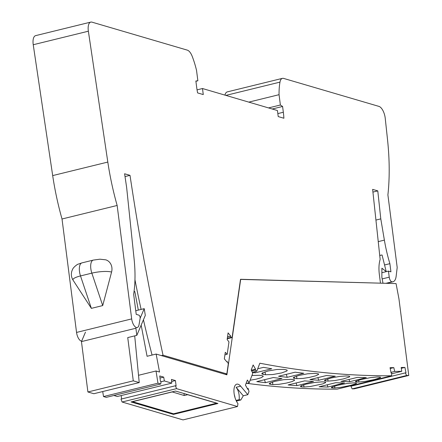 <?xml version="1.0" encoding="UTF-8"?>
<svg xmlns="http://www.w3.org/2000/svg" width="442" height="442" viewBox="0 0 442 442"><rect width="100%" height="100%" fill="white"/><g stroke="black" fill="none" stroke-linecap="round" stroke-linejoin="round"><path stroke-width="0.66" d="M132.368 401.629L173.529 413.784L216.635 403.203L187.646 394.695L184.242 395.529L172.071 391.883M132.401 401.712L172.104 391.966M184.242 395.529L183.982 393.524M379.987 283.151L240.52 279.283L232.094 337.561L231.232 337.368A0.779 0.348 76.2 0 1 230.746 336.158L228.089 332.887L227.144 339.445L228.973 341.97L227.194 354.285L225.282 352.302L224.337 358.86L227.011 362.026A0.779 0.348 76.2 0 1 227.199 361.716A0.779 0.348 76.2 0 1 227.647 362.169L228.304 363.805L226.84 373.938L163.032 355.202A1272.247 563.009 76.2 0 1 130.009 175.352L124.6 173.767L126.639 187.452L134.114 259.123A87.002 38.504 76.2 0 1 133.655 294.289L136.224 314.367L138.865 315.146A2.083 0.923 76.2 0 1 140.114 318.417L139.048 324.677A7.763 3.437 76.2 0 1 137.219 327.522A7.763 3.437 76.2 0 1 131.677 318.903L117.147 205.469A156.297 69.167 76.2 0 1 107.815 162.065L88.367 31.205A10.42 4.613 -103.8 0 1 90.776 22.1A10.42 4.613 -103.8 0 1 91.969 22.144L187.303 50.134A10.42 4.613 76.2 0 1 192.215 56.355A49.493 21.901 76.2 0 1 196.546 70.466L197.867 80.787L195.867 81.002L196.613 86.798A44.283 19.597 76.2 0 0 197.596 92.908L203.27 94.571L202.497 88.527L277.449 110.533L278.222 116.578L283.897 118.241A44.283 19.597 76.2 0 0 283.333 112.257L282.593 106.461L272.233 109.003M380.446 283.04L379.369 274.642A26.05 11.525 76.2 0 1 380.153 259.426L372.639 189.375L377.783 190.889L380.789 218.878L384.38 240.117A87.002 38.504 76.2 0 0 389.883 263.67L390.932 271.83L388.452 271.101L389.231 277.178A4.166 1.845 76.2 0 0 391.982 281.83L392.275 281.836A13.022 5.763 76.2 0 0 392.971 281.764A13.022 5.763 76.2 0 0 396.142 276.261L397.192 267.482L387.899 194.911A156.297 69.167 76.2 0 0 387.49 139.335L385.242 118.362A10.42 4.613 -103.8 0 0 378.943 106.395L283.609 78.405A10.42 4.613 -103.8 0 0 282.416 78.361L227.287 91.892A10.42 4.613 -103.8 0 0 224.95 95.118M268.537 107.914L280.377 105.008L279.057 94.687A49.493 21.901 -103.8 0 1 279.974 82.124A10.42 4.613 -103.8 0 1 282.416 78.361M280.377 105.008L282.593 106.461M81.665 341.097A7.763 3.437 76.2 0 1 76.549 332.434L62.018 218.994A156.297 69.167 76.2 0 1 52.686 175.596L33.238 44.736A10.42 4.613 -103.8 0 1 35.647 35.631L90.776 22.1M372.926 192.082L377.783 190.889M375.932 220.072L380.789 218.878M384.557 264.973L389.883 263.67M381.882 272.714L388.452 271.101M279.057 94.687L248.791 102.119M227.243 338.749L232.094 337.561M227.508 336.898L230.757 336.102M224.917 354.843L227.194 354.285M225.21 374.335L226.84 373.938M161.407 355.606L163.032 355.202M125.02 176.579L130.009 175.352M195.905 81.267L197.867 80.787M93.312 260.089L81.969 262.874A10.42 4.613 -103.8 0 0 80.505 275.93L91.367 308.361L102.71 305.577L111.577 272.062A10.42 9.05 106.4 0 0 105.743 259.824L99.903 259.194L93.312 260.089A10.42 4.613 76.2 0 0 91.848 273.145A14.652 3.271 -7.3 0 1 111.577 272.062M62.018 218.994L117.147 205.469M197.055 89.864L202.497 88.527M252.332 372.291L256.785 371.197L255.222 370.07L255.553 369.203L253.144 364.959L251.2 370.048L252.807 373.236L249.155 382.8L247.382 380.032L245.437 385.12L247.852 389.369L248.183 388.501L249.001 391.579L247.813 394.684L240.658 386.164A11.199 4.956 76.2 0 0 236.763 384.17A11.199 4.956 76.2 0 0 233.967 392.032A11.199 4.956 76.2 0 0 237.967 403.645L237.476 406.535L183.027 419.9L122.091 402.01L120.986 399.115L175.435 385.756L176.109 385.954L175.419 380.562L171.463 379.402L171.783 383.131L164.352 380.949L163.706 377.125L159.75 375.96L160.44 381.352L161.115 381.551L160.7 383.999L157.965 383.192L103.516 396.557L106.251 397.358L160.7 383.999M256.785 371.197L259.841 363.208A2995.666 1325.68 76.2 0 0 391.584 375.783L391.767 373.12L391.126 373.131L390.043 367.683L393.794 367.617L390.203 368.501M406.596 375.518A2995.666 1325.68 76.2 0 0 408.762 375.451L354.318 388.811A2995.666 1325.68 76.2 0 1 352.147 388.883L406.596 375.518L405.358 372.877L405.999 372.866L404.916 367.424L401.159 367.49L401.767 371.308L394.712 371.435L393.794 367.617M408.762 375.451L398.949 298.847L396.06 283.582L240.675 279.41L226.884 374.827L156.142 354.059L147.07 356.285L141.169 325.113M138.517 375.286L156.026 370.993L159.545 372.026L156.142 354.059M156.026 370.993L157.965 383.192M122.091 402.01L176.535 388.645L175.435 385.756M176.535 388.645L237.476 406.535M121.616 398.96L121.18 395.551M171.783 383.131L117.34 396.496L113.892 395.485M102.721 391.546L103.516 396.557M87.903 391.977L93.853 393.723L139.224 382.584L133.28 380.838L87.903 391.977L81.455 341.6L85.477 332.13M352.147 388.883L350.909 386.242L405.358 372.877M351.523 386.093L351.434 385.639M246.929 383.341A2995.666 1325.68 76.2 0 0 337.136 389.148L391.584 375.783M249.155 382.8L246.034 383.562M248.183 388.501L247.459 388.678M255.222 370.07L251.653 370.948M175.419 380.562L171.645 381.49M163.706 377.125L160.015 378.032M164.352 380.949L161.081 381.75M134.014 291.808L134.827 291.609L134.07 291.388M382.987 283.234L381.86 277.289L381.899 268.2L386.209 271.581L382.07 255.023A25.006 11.067 76.2 0 0 381.032 255.161A25.006 11.067 76.2 0 0 379.75 255.675M391.722 373.772L401.767 371.308M394.712 371.435L390.971 372.352M401.292 368.313L404.916 367.424M309.881 379.595L326.439 375.534A2995.666 1325.68 76.2 0 0 335.268 376.208L318.71 380.269A2995.666 1325.68 76.2 0 1 309.881 379.595M357.473 377.374A2995.666 1325.68 76.2 0 0 366.296 377.623L349.733 381.689A2995.666 1325.68 76.2 0 1 340.909 381.435L357.473 377.374M356.589 382.004A2995.666 1325.68 76.2 0 0 358.954 382.021L365.534 381.324L374.473 379.523L380.192 377.728L380.617 377.197L379.374 377.009A2995.666 1325.68 76.2 0 1 377.009 376.993L370.424 377.65L361.042 379.529L355.766 381.247L355.34 381.8L356.589 382.004L356.39 380.954M325.71 380.96A2995.666 1325.68 76.2 0 0 328.097 381.092L334.71 380.579L343.224 378.965L349.368 376.982L349.777 376.369L348.511 376.081A2995.666 1325.68 76.2 0 1 346.13 375.949L339.506 376.429L330.986 378.015L324.848 380.026L324.439 380.661L325.71 380.96L325.472 379.706M265.427 382.673L281.985 378.606A2995.666 1325.68 76.2 0 1 273.344 377.54L256.785 381.606A2995.666 1325.68 76.2 0 0 265.427 382.673L264.498 379.711M251.946 375.49L259.471 375.28A2995.666 1325.68 76.2 0 0 261.896 375.645L262.996 375.954L263.25 376.429L261.205 377.706L256.255 379.148L250.122 380.258M270.222 382.866L270.498 384.325L269.211 383.927L269.609 383.214L274.852 381.336L283.648 379.689L290.919 379.313A2995.666 1325.68 76.2 0 0 293.322 379.562L294.527 379.871L294.587 380.313L291.985 381.612L286.217 383.12L278.957 384.313L272.907 384.573L272.421 382.026M270.498 384.325A2995.666 1325.68 76.2 0 0 272.907 384.573M304.66 380.877A2995.666 1325.68 76.2 0 0 313.488 381.551L296.93 385.617A2995.666 1325.68 76.2 0 1 288.101 384.943L304.66 380.877M319.13 386.783L335.693 382.717A2995.666 1325.68 76.2 0 0 344.517 382.971L327.953 387.032A2995.666 1325.68 76.2 0 1 319.13 386.783M334.909 387.921L340.892 387.319L349.987 385.534L355.943 383.728L356.617 383.159L355.324 382.91A2995.666 1325.68 76.2 0 1 352.959 382.894L346.97 383.463L337.428 385.325L331.715 387.153L331.29 387.7L332.544 387.905A2995.666 1325.68 76.2 0 0 334.909 387.921L334.561 386.098M301.427 385.612L301.659 386.866L300.394 386.562L300.803 385.932L306.063 384.131L314.853 382.418L322.08 381.855A2995.666 1325.68 76.2 0 0 324.467 381.987L325.539 382.153L325.704 382.59L322.759 383.894L310.063 386.562L304.046 386.999L303.632 384.811M301.659 386.866A2995.666 1325.68 76.2 0 0 304.046 386.999M257.714 368.783L263.526 367.352A2995.666 1325.68 76.2 0 0 271.775 368.761L255.216 372.821A2995.666 1325.68 76.2 0 1 252.36 372.346M278.565 376.258L295.123 372.192A2995.666 1325.68 76.2 0 0 303.764 373.263L287.206 377.324A2995.666 1325.68 76.2 0 1 278.565 376.258M283.515 369.379L276.814 369.495L267.835 371.031L262.178 373.092L261.791 373.893L263.101 374.391A2995.666 1325.68 76.2 0 0 265.526 374.75L272.83 374.529L281.631 372.926L286.864 371.004L287.25 370.225L285.946 369.739A2995.666 1325.68 76.2 0 1 283.515 369.379M294.273 376.965L294.549 378.424L293.261 378.026L293.654 377.308L298.897 375.435L307.693 373.788L314.964 373.413A2995.666 1325.68 76.2 0 0 317.373 373.661L318.572 373.971L318.638 374.413L315.71 375.816L309.289 377.418L303.008 378.407L296.952 378.672L296.471 376.125M294.549 378.424A2995.666 1325.68 76.2 0 0 296.952 378.672M317.881 377.634L318.71 380.269M349.031 379.446L349.733 381.689M296.101 382.976L296.93 385.617M327.251 384.789L327.953 387.032M254.852 371.672L255.216 372.821M286.278 374.363L287.206 377.324M134.827 291.609L138.329 310.102M134.954 279.72A545.472 241.387 76.2 0 0 141.108 309.417M143.435 319.781A545.472 241.387 76.2 0 0 152.07 355.059M134.705 335.881L139.224 382.584M81.455 341.6L135.898 328.24L136.81 335.362L127.738 337.589L133.28 380.838M135.821 311.223L136.064 310.654L144.23 308.649L145.302 315.4L136.81 335.362M135.898 328.24L136.23 327.456M140.131 318.29L144.23 308.649M173.551 413.778L173.463 414.403L217.928 403.485L175.518 391.037L131.053 401.949L173.463 414.403M236.376 401.087L240.802 400.004L243.277 395.8L236.122 387.28L240.658 386.164M236.056 400.419L239.199 399.645L240.802 400.004M235.05 397.778A11.199 4.956 76.2 0 0 234.282 394.656M239.199 399.645C239.542 394.573 238.514 390.452 236.122 387.28M247.813 394.684L243.277 395.8M251.299 370.247L255.553 369.203M33.238 44.736L88.367 31.205M52.686 175.596L107.815 162.065M378.242 241.625L384.38 240.117M382.17 278.908L389.231 277.178M385.949 283.311L391.982 281.83M386.242 283.316L392.275 281.836M225.89 95.395L279.974 82.124M227.304 338.329L231.232 337.368M227.503 336.953L230.746 336.158M76.549 332.434L131.677 318.903M81.969 262.874L78.295 264.117C77.372 264.101 73.168 267.603 72.759 269.023C70.781 272.791 70.88 276.51 73.068 280.173A14.652 3.271 172.7 0 1 80.505 275.93L91.848 273.145L102.71 305.577M277.841 113.605L283.333 112.257M358.954 382.021L358.606 380.192M328.097 381.092L327.682 378.904M332.345 386.855L332.544 387.905M265.526 374.75L264.979 371.838M262.786 372.722L263.101 374.391M386.601 283.328L392.971 281.764M226.785 361.816L227.199 361.716M91.367 308.361L73.068 280.173M379.733 255.482L381.032 255.161"/></g></svg>
